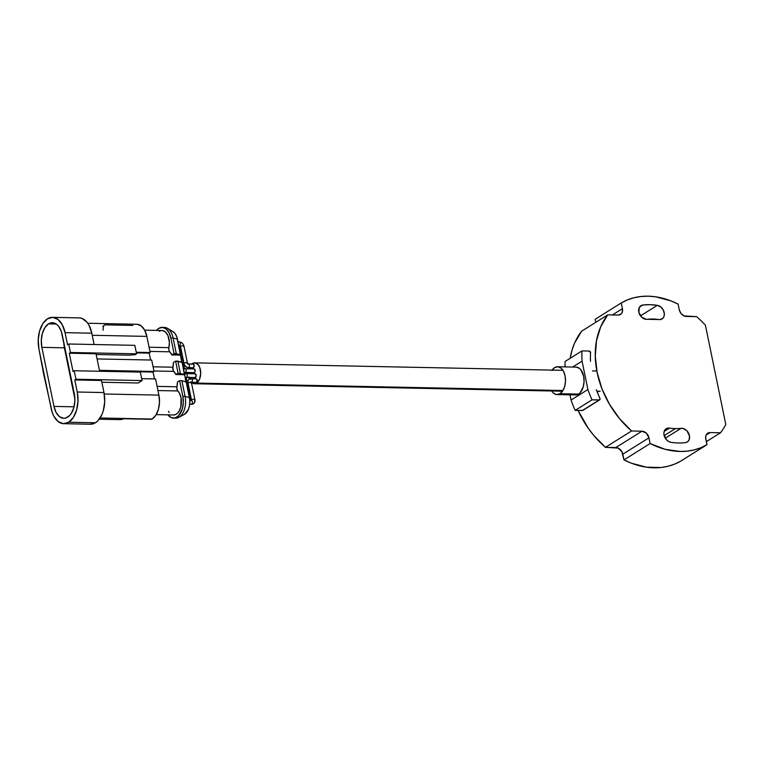 <?xml version="1.0" encoding="UTF-8"?>
<svg xmlns="http://www.w3.org/2000/svg" width="764" height="764" viewBox="0 0 764 764"><rect width="100%" height="100%" fill="white"/><g stroke="black" fill="none" stroke-linecap="round" stroke-linejoin="round"><path stroke-width="1.15" d="M646.439 319.352A7.659 5.778 -122.1 0 1 639.277 313.679A7.659 5.778 -122.1 0 1 640.91 305.686A7.659 5.778 -122.1 0 1 642.753 305.037L639.516 307.061L642.753 305.037L640.709 305.81L639.267 307.491L638.876 312.486L641.798 317.308L646.439 319.352A7.659 5.778 57.9 0 0 647.184 319.314L658.711 319.543A7.659 5.778 57.9 0 0 659.475 319.61A7.659 5.778 -122.1 0 1 658.711 319.543A58.465 44.131 -122.1 0 0 647.184 319.314A7.659 5.778 -122.1 0 1 646.439 319.352M665.282 438.202L681.039 428.327A58.465 44.131 -122.1 0 1 675.366 428.623L664.164 435.633L675.366 428.623A58.465 44.131 -122.1 0 1 669.512 428.098L664.136 431.459L669.512 428.098L667.153 428.251L665.253 429.473L664.107 431.564L663.897 434.2L666.256 439.52L668.462 441.391L670.935 442.308A7.659 5.778 -122.1 0 1 664.365 436.282A7.659 5.778 -122.1 0 1 666.16 428.719A7.659 5.778 -122.1 0 1 669.512 428.098A58.465 44.131 -122.1 0 0 675.366 428.623A58.465 44.131 -122.1 0 0 681.039 428.327A7.659 5.778 -122.1 0 1 688.765 433.532A7.659 5.778 -122.1 0 1 687.323 441.955A7.659 5.778 -122.1 0 1 685.47 442.604A73.783 55.686 -122.1 0 1 678.308 442.977A73.783 55.686 -122.1 0 1 670.935 442.308A73.783 55.686 57.9 0 0 678.308 442.977A73.783 55.686 57.9 0 0 685.47 442.604L687.59 441.773L689.042 439.988L689.539 436.129L686.989 430.877L683.494 428.585L681.039 428.327L665.282 438.202M648.178 296.184A82.827 62.514 -122.1 0 1 678.107 304.101L679.282 309.812L678.107 304.101L670.649 300.777L655.598 296.795L648.178 296.184A82.827 62.514 -122.1 0 0 621.256 302.945L622.431 308.656A6.962 5.252 -122.1 0 1 620.502 314.443A6.962 5.252 -122.1 0 1 618.143 315.064L607.733 314.854L581.614 331.213A82.827 62.514 57.9 0 0 570.154 358.316L572.102 349.883L574.576 343.112L581.614 331.213L607.733 314.854L618.143 315.064L621.046 314.033L622.23 312.256L622.431 308.656L612.384 314.949L622.431 308.656L621.256 302.945L627.406 299.899L633.996 297.75L640.948 296.499L648.178 296.184M686.244 316.449A6.962 5.252 -122.1 0 1 679.282 309.812L680.972 313.45L683.99 315.904L696.653 316.659L686.244 316.449M696.653 316.659A82.827 62.514 -122.1 0 1 705.42 325.225L725.8 424.507L705.42 325.225A82.827 62.514 -122.1 0 0 696.653 316.659M720.49 432.787L706.337 441.649L720.49 432.787L710.081 432.577L720.49 432.787A82.827 62.514 -122.1 0 0 725.8 424.507A82.827 62.514 -122.1 0 1 720.49 432.787M706.137 435.05L710.081 432.577L706.137 435.05M705.793 438.985A6.962 5.252 -122.1 0 1 707.731 433.198A6.962 5.252 -122.1 0 1 710.081 432.577L708.027 433.026L705.993 435.375L705.64 437.715L706.967 444.696L705.793 438.985M680.839 461.055L706.967 444.696A82.827 62.514 -122.1 0 1 650.116 443.54L623.997 459.899A82.827 62.514 57.9 0 0 680.839 461.055L706.967 444.696L700.817 447.742L694.228 449.891L687.275 451.142L680.046 451.457L665.11 449.299L650.116 443.54L623.997 459.899L622.822 454.188L648.951 437.829L650.116 443.54L648.951 437.829L622.822 454.188A6.962 5.252 57.9 0 0 615.86 447.551L641.98 431.192A6.962 5.252 -122.1 0 1 648.951 437.829L646.354 433.188L641.98 431.192L615.86 447.551L605.451 447.341L631.57 430.982L641.98 431.192L631.57 430.982A82.827 62.514 -122.1 0 1 607.733 314.854L600.705 326.753L596.493 340.754L595.28 356.215L597.133 372.46L601.965 388.771L609.557 404.414L619.575 418.691L631.57 430.982L605.451 447.341L593.447 435.05L588.165 428.117L578.081 410.449A82.827 62.514 57.9 0 0 605.451 447.341L618.114 448.096L621.886 451.686L623.997 459.899L631.446 463.223L646.506 467.205L661.156 467.501L668.099 466.25L674.688 464.101L680.839 461.055M595.137 319.304L621.256 302.945L595.137 319.304L595.758 322.351L595.137 319.304M659.475 319.61L662.569 318.559L663.878 316.754L664.365 314.329L663.429 310.327L660.793 306.975L657.298 305.333L649.916 304.664L642.753 305.037A73.783 55.686 -122.1 0 1 657.298 305.333A7.659 5.778 -122.1 0 1 663.859 311.359A7.659 5.778 -122.1 0 1 662.063 318.922A7.659 5.778 -122.1 0 1 659.475 319.61M640.49 315.857L657.298 305.333L640.49 315.857M557.032 394.577L575.607 394.95A13.924 8.184 -88.8 0 0 578.568 394.081L559.993 393.708A13.924 8.184 91.2 0 1 557.032 394.577A13.924 8.184 91.2 0 1 551.684 390.987L553.738 393.317L556.822 394.568L559.993 393.708L578.568 394.081L580.029 392.887L583.257 386.832L584.059 381.551L583.629 376.194L580.831 369.757L579.465 368.382L576.371 367.131M552.114 370.11A13.924 8.184 91.2 0 1 554.635 367.608L557.806 366.749L560.891 368.009L563.44 371.189L565.054 375.812L565.494 381.169L564.682 386.46L562.753 390.862L559.993 393.708A13.924 8.184 91.2 0 0 565.417 378.276A13.924 8.184 91.2 0 0 557.596 366.739A13.924 8.184 91.2 0 0 554.635 367.608L551.875 370.464M596.34 389.697A82.827 62.514 57.9 0 0 599.921 398.331A1.394 1.05 -122.1 0 1 599.664 399.868L592.024 399.849A93.112 70.278 -122.1 0 1 587.898 389.535L571.061 400.069L569.982 394.845L571.061 400.069A93.112 70.278 57.9 0 0 575.187 410.392L592.024 399.849A93.112 70.278 -122.1 0 1 587.898 389.535L571.061 400.069A93.112 70.278 57.9 0 0 575.187 410.392L582.349 410.535A1.394 1.05 57.9 0 0 582.827 410.411L599.664 399.868A1.394 1.05 -122.1 0 1 599.186 399.992L582.349 410.535L599.186 399.992L592.024 399.849L575.187 410.392L582.836 410.402M590.572 352.767L589.149 351.058L581.977 350.915A93.112 70.278 -122.1 0 0 582.072 361.152L587.898 389.535L582.072 361.152L572.656 367.045L582.072 361.152A93.112 70.278 -122.1 0 1 581.977 350.915L565.14 361.458A93.112 70.278 57.9 0 0 565.054 366.892A93.112 70.278 57.9 0 1 565.14 361.458L581.977 350.915L589.149 351.058A1.394 1.05 -122.1 0 1 590.572 352.767A82.827 62.514 57.9 0 0 590.515 361.324M599.921 398.331L599.664 399.858M575.397 394.95L578.568 394.081A13.924 8.184 -88.8 0 0 583.982 378.657A13.924 8.184 -88.8 0 0 576.171 367.121L557.596 366.739M63.804 342.473A18.269 10.744 -88.8 0 0 64.386 347.821L41.867 347.362A18.269 10.744 91.2 0 1 48.514 323.869L56.24 324.031L48.514 323.869A18.269 10.744 91.2 0 1 52.401 322.733A18.269 10.744 91.2 0 1 62.19 334.632L74.309 393.68A18.269 10.744 91.2 0 1 63.775 418.309A18.269 10.744 91.2 0 1 53.996 406.4L74.041 406.811L53.996 406.4L41.867 347.362L64.386 347.821L74.891 399.018L63.804 342.473M96.168 354.506L129.001 355.164L135.218 354.668L136.575 353.818L70.441 352.481L69.276 353.207L96.016 353.751L99.606 371.256L96.016 353.751L69.276 353.207L73.029 371.476L74.184 370.741L140.318 372.087L142.066 380.567L138.188 382.993L101.86 382.258L138.188 382.993L142.066 380.567L75.932 379.221L142.066 380.567L140.318 372.087L74.184 370.741L75.932 379.221L74.767 379.956L101.507 380.491L74.767 379.956L77.25 392.018L103.98 392.562L101.507 380.491L103.98 392.562L77.25 392.018A23.493 13.819 91.2 0 1 68.703 422.225L95.433 422.759A23.493 13.819 -88.8 0 0 103.98 392.562L104.716 401.616L103.35 410.526L101.937 414.508L97.897 420.744L95.433 422.759L68.703 422.225A23.493 13.819 91.2 0 1 63.708 423.686A23.493 13.819 91.2 0 1 51.121 408.377L38.935 349.014A23.493 13.819 91.2 0 1 52.477 317.346A23.493 13.819 91.2 0 1 65.064 332.655L91.795 333.199L94.115 344.516L91.795 333.199A23.493 13.819 -88.8 0 0 79.208 317.891L52.477 317.346M158.893 395.112L104.248 393.995L158.893 395.112L159.475 402.284L158.396 409.351L155.808 415.234L152.122 419.044A18.622 10.954 -88.8 0 0 158.893 395.112L155.579 378.963L158.893 395.112M119.747 419.627L123.978 418.471L100.074 417.984L152.122 419.044L123.978 418.471A4.173 2.454 91.2 0 1 123.09 418.729L151.234 419.302A4.173 2.454 -88.8 0 0 152.122 419.044L151.177 419.302M181.842 362.298A12.873 7.573 -88.8 0 0 180.314 355.117L171.871 354.945L174.058 353.579L176.312 353.617L173.094 337.965L177.449 339.245A12.873 7.573 -88.8 0 0 172.912 331.547L167.402 328.3A16.187 9.521 91.2 0 1 173.094 337.965A16.187 9.521 -88.8 0 0 164.432 327.422L162.178 327.374A16.187 9.521 91.2 0 1 170.85 337.917L173.094 337.965L170.85 337.917L174.058 353.579L180.667 354.897L171.871 354.945A12.873 7.573 -88.8 0 0 169.761 351.803L149.925 351.402L169.761 351.803L168.892 350.007L168.911 347.639A12.873 7.573 -88.8 0 0 162.073 330.516L144.654 330.163M163.305 327.508A16.187 9.521 91.2 0 1 167.402 328.3M162.503 330.545L165.549 332.044L167.937 335.558L169.379 342.262L168.911 347.639L149.066 347.238L168.911 347.639A3.476 2.044 -88.8 0 0 169.761 351.803L171.871 354.945L174.058 353.579L170.85 337.917L168.968 332.541L166.008 328.845L162.417 327.384L158.731 328.386L156.477 330.401A16.187 9.521 91.2 0 1 162.178 327.374M185.079 396.354L182.835 396.306A16.187 9.521 91.2 0 1 176.952 417.106L179.196 417.154A16.187 9.521 -88.8 0 0 185.079 396.354L181.87 380.692L179.616 380.653L182.835 396.306L185.079 396.354A16.187 9.521 91.2 0 1 179.196 417.154L176.952 417.106A16.187 9.521 91.2 0 1 173.504 418.118A16.187 9.521 91.2 0 1 167.937 414.862L171.422 417.688L175.128 417.918L178.642 415.721L182.395 408.683L183.341 402.542L182.835 396.306L179.616 380.653L177.429 382.019L179.616 380.653L181.87 380.692L185.079 396.354L189.434 397.633L185.079 396.354M153.067 372.068L99.549 370.979L153.067 372.068L154.042 371.457L99.415 370.349L154.042 371.457L151.692 360.045L97.076 358.927L151.692 360.045L154.042 371.457L153.067 372.068L154.481 378.934L153.067 372.068M149.19 353.14L136.374 352.882L149.19 353.14L150.155 352.538L136.25 352.252L150.155 352.538L149.19 353.14L150.603 360.016L149.19 353.14M173.504 418.118L175.758 418.166A16.187 9.521 -88.8 0 0 179.196 417.154A16.187 9.521 91.2 0 1 178.757 417.411A16.187 9.521 91.2 0 1 174.631 418.032M103.245 330.22A4.173 2.454 91.2 0 1 104.763 324.853L132.907 325.426M185.862 381.866A12.873 7.573 -88.8 0 0 184.325 374.694L175.882 374.522A12.873 7.573 -88.8 0 0 173.781 371.38A3.476 2.044 -88.8 0 1 172.922 367.217L173.409 362.451L175.605 361.076L182.204 362.403L177.85 361.124L180.333 373.195L177.85 361.124L175.605 361.076L178.079 373.147L175.882 374.522L178.079 373.147L184.678 374.465L182.204 362.403L184.325 374.694L175.882 374.522L173.247 370.607L172.922 367.217L153.087 366.806L172.922 367.217A12.873 7.573 -88.8 0 0 173.409 362.451L175.605 361.076L178.079 373.147L184.678 374.465L185.872 382.191M173.094 337.965L176.312 353.617L180.667 354.897L177.449 339.245L173.094 337.965M178.757 417.411L184.41 414.384A12.873 7.573 -88.8 0 0 189.434 397.633L186.225 381.971L181.87 380.692L186.225 381.971L189.778 400.069L189.606 405.092L188.316 409.657L184.382 414.403M172.206 331.194L174.87 333.295L176.828 336.972L181.851 362.623M173.781 371.38L153.936 370.979L173.781 371.38M176.942 386.785A12.873 7.573 -88.8 0 0 177.429 382.019L176.942 386.785A3.476 2.044 -88.8 0 0 177.802 390.948L157.957 390.547L177.802 390.948L176.923 389.143L176.942 386.785L157.107 386.383L176.942 386.785M160.373 330.812L159.342 331.318M168.443 411.299L169.236 412.474M173.18 414.947L175.309 414.69L177.334 413.419L179.072 411.261L180.877 406.715L181.068 397.805L179.454 393.183L177.802 390.948A12.873 7.573 -88.8 0 1 181.125 405.503A12.873 7.573 -88.8 0 1 173.609 414.976L156.19 414.623M137.138 324.27L141.273 325.951L144.683 330.21L146.841 336.389L150.155 352.538L146.841 336.389A18.622 10.954 -88.8 0 0 136.871 324.261L87.764 323.258M92.224 335.281L146.841 336.389L92.224 335.281M104.324 325.206L102.815 326.448M99.215 419.216L120.024 419.637A18.622 10.954 -88.8 0 0 123.978 418.471M63.708 423.686L90.439 424.23A23.493 13.819 -88.8 0 0 95.433 422.759L90.095 424.221M155.579 378.963L141.674 378.677L155.579 378.963M79.551 317.9L82.235 318.521L87.077 322.341L89.073 325.397L91.795 333.199L65.064 332.655L67.538 344.726L68.703 344.001L134.827 345.338L68.703 344.001L70.441 352.481L136.575 353.818L134.827 345.338L136.575 353.818L135.218 354.668M67.538 344.726L68.703 344.001L70.441 352.481L69.276 353.207L73.029 371.476L74.184 370.741L75.932 379.221L74.767 379.956L77.25 392.018L77.985 401.071L76.62 409.991L73.363 417.411L68.703 422.225L63.364 423.676L58.14 421.556L53.843 416.189L52.258 412.522L43.634 374.045L38.935 349.014L38.2 339.961L39.566 331.051L42.822 323.621L47.483 318.817L52.821 317.366L58.035 319.476L62.333 324.853L65.064 332.655L67.538 344.726M53.996 406.4L56.106 412.474L59.449 416.647L63.508 418.3L65.618 418.08L69.581 415.597L71.291 413.429L73.822 407.651L74.882 400.718L74.309 393.68L61.311 331.414L58.522 326.19L56.727 324.385L52.668 322.742L48.514 323.869L44.895 327.613L42.364 333.391L41.304 340.324L41.867 347.362L53.996 406.4M191.668 382.325A1.91 1.127 -88.8 0 0 192.413 380.214A1.91 1.127 -88.8 0 0 191.344 378.619A1.91 1.127 91.2 0 1 192.413 380.205A1.91 1.127 91.2 0 1 191.668 382.325A1.91 1.127 91.2 0 1 191.439 382.43A1.91 1.127 -88.8 0 0 191.668 382.325L196.453 382.42L191.668 382.325A0.869 0.659 57.9 0 0 191.449 382.363A0.869 0.659 -122.1 0 1 191.668 382.325M194.906 399.515A1.91 0.554 -11.6 0 1 194.581 399.925A4.699 3.543 -122.1 0 1 193.311 403.803C194.734 402.924 195.278 401.482 194.906 399.515L191.458 382.716A1.91 0.554 168.4 0 0 190.083 382.458A1.91 0.554 168.4 0 0 188.03 383.07A1.91 0.554 168.4 0 0 187.705 383.48A1.91 0.554 -11.6 0 1 188.03 383.07L191.487 399.868A1.91 0.554 -11.6 0 1 193.531 399.257A1.91 0.554 -11.6 0 1 194.906 399.515A1.91 0.554 168.4 0 0 193.54 399.257A1.91 0.554 168.4 0 0 191.487 399.868A1.91 0.554 168.4 0 0 191.153 400.279A1.91 0.554 -11.6 0 1 191.487 399.868A0.869 0.659 -122.1 0 1 191.296 400.546A0.869 0.659 57.9 0 0 191.487 399.868L188.03 383.07A4.699 3.543 -122.1 0 1 189.3 379.183A4.699 3.543 -122.1 0 1 190.933 378.734A4.699 3.543 57.9 0 0 189.3 379.183A4.699 3.543 57.9 0 0 188.03 383.07A1.91 0.554 -11.6 0 1 190.083 382.458A1.91 0.554 -11.6 0 1 191.458 382.716A1.91 0.554 -11.6 0 1 191.134 383.127M186.445 377.349A1.91 1.127 -88.8 0 0 187.19 375.239A1.91 1.127 -88.8 0 0 186.12 373.644A1.91 1.127 91.2 0 1 187.19 375.229A1.91 1.127 91.2 0 1 186.445 377.349A1.91 1.127 91.2 0 1 186.215 377.445A1.91 1.127 -88.8 0 0 186.445 377.349A0.869 0.659 57.9 0 0 186.215 377.387A0.869 0.659 -122.1 0 1 186.445 377.349L195.45 377.531L186.445 377.349M185.7 373.758A4.699 3.543 57.9 0 0 184.573 373.949A4.699 3.543 -122.1 0 1 185.7 373.758A1.91 1.127 91.2 0 1 186.11 373.644L184.114 374.179M186.368 382.668L186.664 379.851A1.91 0.554 168.4 0 0 185.681 379.574A1.91 0.554 -11.6 0 1 186.664 379.851L186.235 377.731A1.91 0.554 168.4 0 0 185.28 377.454A1.91 0.554 -11.6 0 1 186.235 377.731A1.91 0.554 -11.6 0 1 185.9 378.151M186.664 379.851A1.91 0.554 -11.6 0 1 186.34 380.271A4.699 3.543 -122.1 0 1 186.301 382.382M194.142 368.936L195.202 370.912L194.438 372.641L185.432 372.46L194.438 372.641A1.91 1.127 -88.8 0 1 194.037 372.756L185.031 372.574A1.91 1.127 -88.8 0 0 185.432 372.46A4.699 3.543 -122.1 0 1 184.22 372.221A4.699 3.543 57.9 0 0 185.432 372.46A1.91 1.127 91.2 0 1 185.031 372.574L184.277 372.488M183.828 368.038A0.869 0.659 57.9 0 0 184.697 368.869A1.91 1.127 91.2 0 1 185.108 368.745A1.91 1.127 91.2 0 1 186.177 370.33A1.91 1.127 91.2 0 1 185.432 372.46A1.91 1.127 -88.8 0 0 186.187 370.339A1.91 1.127 -88.8 0 0 185.117 368.745L184.153 367.618A1.91 0.554 -11.6 0 1 183.828 368.038M182.29 362.795L183.723 365.498A1.91 0.554 168.4 0 0 182.787 365.221A1.91 0.554 -11.6 0 1 183.723 365.498A1.91 0.554 -11.6 0 1 183.398 365.918M178.891 341.947A1.91 1.127 91.2 0 1 179.311 341.833A1.91 1.127 91.2 0 1 180.38 343.428A1.91 1.127 91.2 0 1 179.626 345.538A0.869 0.659 -122.1 0 1 180.505 346.369A1.91 0.554 168.4 0 0 180.17 346.78L183.627 363.588C184.181 365.803 185.719 367.197 188.25 367.771L193.034 367.866A1.91 1.127 -88.8 0 0 193.435 367.742L188.651 367.646A1.91 1.127 91.2 0 1 188.25 367.771A1.91 1.127 -88.8 0 0 188.651 367.646A4.699 3.543 -122.1 0 1 183.952 363.167A1.91 0.554 168.4 0 0 183.618 363.578M187.046 363.234A0.869 0.659 57.9 0 0 187.915 364.056A1.91 1.127 91.2 0 1 188.326 363.941A1.91 1.127 91.2 0 1 189.396 365.526A1.91 1.127 91.2 0 1 188.651 367.646A1.91 1.127 -88.8 0 0 189.396 365.536A1.91 1.127 -88.8 0 0 188.336 363.941L187.371 362.814A1.91 0.554 -11.6 0 1 187.046 363.234M183.627 363.588A1.91 0.554 -11.6 0 1 183.952 363.167L180.505 346.369A1.91 0.554 -11.6 0 1 182.558 345.758A1.91 0.554 -11.6 0 1 183.923 346.016A1.91 0.554 -11.6 0 1 183.599 346.426M190.943 400.67A1.91 1.127 91.2 0 1 191.363 400.546A1.91 1.127 91.2 0 1 192.433 402.141A1.91 1.127 91.2 0 1 191.688 404.252A4.699 3.543 57.9 0 0 193.311 403.803A4.699 3.543 -122.1 0 1 191.688 404.252A1.91 1.127 91.2 0 1 191.267 404.376A1.91 1.127 -88.8 0 0 191.688 404.252L189.72 404.213L191.688 404.252A1.91 1.127 -88.8 0 0 192.433 402.131A1.91 1.127 -88.8 0 0 191.353 400.546L189.816 400.517M191.258 382.449L196.042 382.544A1.91 1.127 -88.8 0 0 196.453 382.42L196.014 382.544M186.034 377.464L195.04 377.655A1.91 1.127 -88.8 0 0 195.45 377.531A1.91 1.127 -88.8 0 0 196.195 375.411A1.91 1.127 -88.8 0 0 195.116 373.825L186.11 373.644M179.626 345.538L178.738 345.519L179.626 345.538A1.91 1.127 -88.8 0 0 180.38 343.418A1.91 1.127 -88.8 0 0 179.301 341.833C181.832 342.406 183.37 343.8 183.923 346.016A1.91 0.554 168.4 0 0 182.548 345.758A1.91 0.554 168.4 0 0 180.505 346.369A0.869 0.659 57.9 0 0 179.626 345.538A1.91 1.127 91.2 0 1 179.215 345.653A1.91 1.127 -88.8 0 0 179.626 345.538M600.132 391.273L596.904 391.206L600.132 391.273M191.879 364.008A10.438 6.141 91.2 0 1 192.566 363.502A10.438 6.141 91.2 0 1 194.791 362.852A10.438 6.141 91.2 0 1 200.645 371.505A10.438 6.141 91.2 0 1 196.587 383.079L562.963 390.519L196.587 383.079A10.438 6.141 91.2 0 1 194.362 383.729A10.438 6.141 91.2 0 1 191.506 382.449M188.765 376.929L189.405 379.125A10.438 6.141 91.2 0 1 188.909 377.531M188.431 373.692A10.438 6.141 91.2 0 1 188.45 372.641L188.431 373.692M189.08 368.831A10.438 6.141 91.2 0 1 189.424 367.79M178.766 345.653L180.17 346.78A1.91 0.554 -11.6 0 1 180.505 346.369L183.952 363.167A1.91 0.554 -11.6 0 1 186.005 362.556A1.91 0.554 -11.6 0 1 187.371 362.814A1.91 0.554 168.4 0 0 186.005 362.556A1.91 0.554 168.4 0 0 183.952 363.167A4.699 3.543 57.9 0 0 188.651 367.646L193.435 367.742A1.91 1.127 -88.8 0 0 194.18 365.622A1.91 1.127 -88.8 0 0 193.111 364.036L188.326 363.941M183.217 367.341A1.91 0.554 -11.6 0 1 184.153 367.618A1.91 0.554 168.4 0 0 183.217 367.341M194.008 372.756L194.438 372.641A1.91 1.127 -88.8 0 0 195.183 370.521A1.91 1.127 -88.8 0 0 194.113 368.926L185.108 368.745M190.866 381.752L193.025 383.452L196.587 383.079L199.471 379.412L200.703 373.672L199.881 367.818L198.287 364.829L194.944 362.862L191.468 364.399M189.682 367.169L189.052 368.945M196.147 378.715L197.15 379.966L196.453 382.42A1.91 1.127 -88.8 0 0 197.198 380.3A1.91 1.127 -88.8 0 0 196.119 378.715L189.338 379.164C187.887 380.071 187.342 381.503 187.705 383.48L191.153 400.67M195.145 373.825L196.205 375.812L195.011 377.645M193.139 364.036L194.19 366.023L193.005 367.866M193.273 403.831L189.711 404.337M597.906 391.922L597.171 391.913M562.514 391.206L194.362 383.729M596.856 371.017L592.482 370.932M562.944 370.33L194.801 362.852M177.974 341.804L179.301 341.833M183.923 346.016L187.371 362.814M183.723 365.498L184.153 367.618"/></g></svg>
